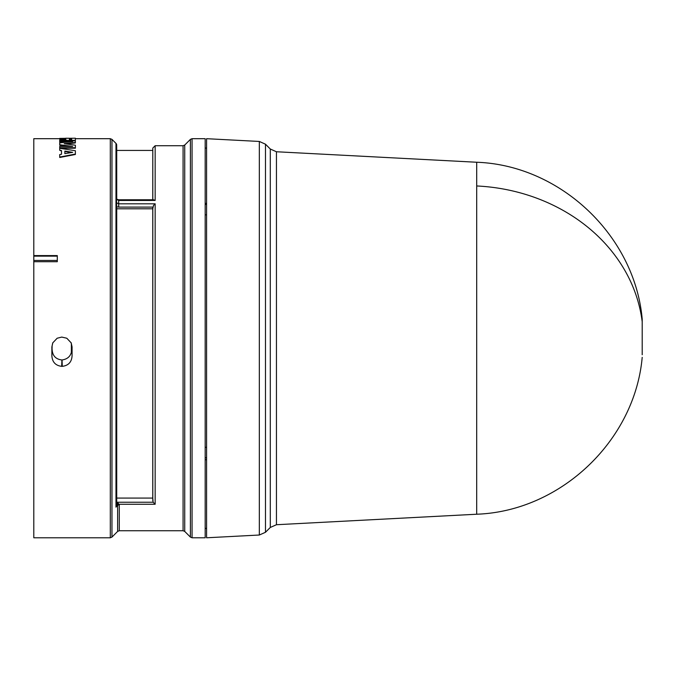 <?xml version="1.0" encoding="UTF-8"?>
<svg xmlns="http://www.w3.org/2000/svg" width="676" height="676" viewBox="0 0 676 676"><rect width="100%" height="100%" fill="white"/><g stroke="black" fill="none" stroke-linecap="round" stroke-linejoin="round"><path stroke-width="1.01" d="M642.2 357.342C634.764 440.828 560.404 511.267 476.69 514.225L476.698 162.248L276.45 151.754L276.45 524.72L270.299 527.457L270.299 149.016L276.45 151.754M642.2 354.765L642.2 319.199M155.15 203.806L153.511 205.445L152.776 208.799L116.72 208.799L116.694 206.78L118.706 207.101L118.706 203.806L116.517 202.724L116.517 199.386L118.706 200.442L118.706 203.806L155.15 203.806L155.15 504.254L119.196 504.254L117.666 504.955L115.985 507.161L116.669 504.499L116.72 498.077L152.776 498.077L153.131 502.234L117.345 502.234L119.289 504.668L119.289 530.736L183.078 530.736L183.078 145.729L184.734 145.044L184.734 531.429L183.078 530.736M155.15 504.254L153.131 502.234M115.985 507.161L115.985 143.396A2.349 2.349 0 0 1 116.669 145.036L116.517 199.386M259.33 141.453L206.586 138.69L206.586 537.783L259.33 535.02L265.474 532.282L265.474 144.191L259.33 141.453L259.33 535.02M192.06 138.69L205.174 138.69L205.174 537.783L192.06 537.783L190.404 537.09L190.404 139.374L192.06 138.69L192.06 537.783M152.776 199.775L152.801 148.061L152.801 199.775M71.833 349.213C71.462 355.483 68.2 359.066 62.048 359.97L62.276 366.35L61.677 366.35C55.55 365.572 52.289 362.082 51.883 355.88L51.875 346.949L52.745 342.893L57.147 338.237L61.744 337.079L66.806 338.237L71.208 342.893L72.078 346.949L72.07 355.88L72.078 346.949M62.276 366.35C68.394 365.581 71.656 362.091 72.07 355.88M59.716 138.69L33.8 138.69L33.8 255.587L57.291 255.587L57.291 261.705L33.8 261.705L33.8 537.783L110.298 537.783L111.962 537.09L111.962 139.374L110.298 138.69L110.298 537.783M205.174 457.753L206.586 457.762M206.586 459.756L205.174 459.748M205.174 203.349L206.586 203.341M206.586 204.397L205.174 204.414M206.586 214.85L205.174 214.833M205.174 447.318L206.586 447.309M111.962 537.09L117.624 531.429L117.624 505.259L119.289 504.668M118.706 207.101L152.801 207.101L152.801 500.857M183.078 145.729L155.15 145.729L155.15 200.442L153.511 199.775L118.706 199.775L116.669 199.183M116.678 503.003L117.345 502.234L117.666 504.955M152.776 208.799L152.776 498.077M116.694 206.78L116.517 202.724M116.72 208.799L116.72 498.077M152.776 150.427L116.72 150.427L116.72 199.217M67.642 142.07L59.716 142.07L59.716 141.605L72.687 141.605L59.716 142.856L59.716 145.188L69.349 146.422M59.716 144.74L72.687 146.422L59.716 146.422L59.716 147.74L75.374 147.74L75.374 145.196L64.195 143.726L75.374 142.475L75.374 142.932L66.071 143.963M75.374 147.74L75.374 148.188L59.716 148.188L59.716 147.74M61.508 154.263L61.508 150.993L59.716 150.275L61.508 150.554L61.508 154.263L59.716 154.576L59.716 157.483L75.374 154.483L75.374 150.74L59.716 148.289L59.716 150.275M65.699 138.876L59.716 138.876L59.716 138.403L65.699 138.403L65.699 139.78L59.716 139.831L59.716 140.447L65.31 140.836M75.374 138.732L75.374 140.067L75.374 138.217L59.716 138.403M75.374 140.532L74.276 140.802L75.374 140.093M68.437 140.845L66.332 140.819L66.848 140.16L66.848 140.625M75.374 142.475L75.374 140.836L59.716 140.836L59.716 141.605M65.699 138.225L69.391 138.259L65.699 138.225M59.716 157.06L75.374 154.052M65.31 140.447L66.332 140.355M66.848 140.16L66.899 140.625M66.899 140.16L68.437 140.836M68.437 140.38L74.276 140.338M57.291 261.705L57.291 255.587M33.8 255.587L33.8 256.145L57.274 256.145M33.8 261.705L33.8 256.145M51.875 346.949L52.821 342.749M51.883 355.88L52.111 346.408M62.048 359.97L61.905 359.97C55.762 359.243 52.5 355.745 52.111 349.484M71.09 342.647L71.833 346.382M57.274 260.446L33.8 260.446M64.862 153.672L64.862 151.078L72.687 152.345L64.862 153.672L64.862 151.517L71.369 152.565M69.391 138.403L71.681 138.403L71.681 139.915L69.391 139.915L69.391 138.403M71.36 352.5L71.36 343.391M69.391 139.915L69.391 138.876L71.681 138.876L71.681 139.915M642.2 321.7A176.259 152.497 180 0 0 476.698 185.968M155.15 200.442L118.706 200.468M116.669 504.499L116.669 204.101M61.677 366.35L61.905 359.97M476.698 514.225L276.45 524.72M270.299 527.457L265.474 532.282M184.734 531.429L190.404 537.09M476.69 162.248C560.404 165.197 634.764 235.637 642.2 319.123M270.299 149.016L265.474 144.191M206.586 528.387L205.174 528.387M206.586 148.078L205.174 148.078M184.734 145.044L190.404 139.374M117.624 531.429L119.289 530.736M155.15 145.729L152.801 148.061M115.985 143.396L111.962 139.374M116.72 150.427L116.669 145.036M110.298 138.69L75.374 138.69"/></g></svg>

